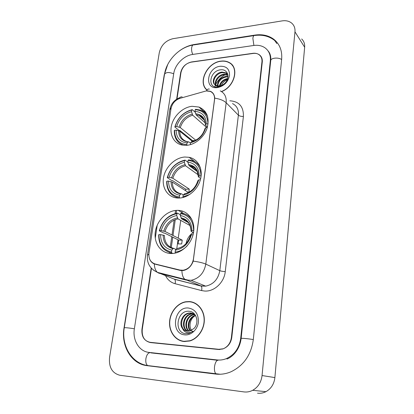 <?xml version="1.0" encoding="UTF-8"?>
<svg xmlns="http://www.w3.org/2000/svg" width="414" height="414" viewBox="0 0 414 414"><rect width="100%" height="100%" fill="white"/><g stroke="black" fill="none" stroke-linecap="round" stroke-linejoin="round"><path stroke-width="0.62" d="M184.851 157.025C175.21 157.568 165.6 166.749 163.623 177.171C161.532 187.594 167.618 197.255 177.223 197.995L178.998 198.047C188.329 197.887 198.171 189.245 200.599 178.941C203.119 168.648 197.799 158.986 189.089 157.31L184.851 157.025M177.239 210.348C167.096 210.447 157.015 220.315 155.353 231.643C153.547 242.961 160.73 253.327 171.08 253.513L172.731 253.466C182.698 252.83 192.432 242.661 193.7 231.452C195.087 220.243 187.878 210.716 178.274 210.364L177.239 210.348M192.096 106.294C183.19 107.19 174.242 115.294 171.722 124.635C169.124 133.97 173.45 143.063 181.751 144.967L186.523 145.33C195.134 144.776 204.247 137.163 207.171 127.962C209.681 117.705 206.969 110.74 199.03 107.071L192.096 106.294M206.25 90.909L179.93 98.356C175.112 100.1 172.146 103.51 171.034 108.582L148.968 252.866C148.435 258.678 150.51 262.388 155.198 264.008L179.971 270.073L183.148 270.249C188.722 269.064 192.148 265.358 193.416 259.133L214.499 99.65C214.861 95.67 213.464 92.933 210.317 91.432L206.25 90.909M182.062 210.995L181.855 212.444M180.742 220.377L178.248 238.138M178.015 239.789L176.783 248.56M187.325 301.671L186.31 301.878M227.555 73.635L225.956 74.313L227.555 73.635M225.107 74.748C221.071 76.978 217.992 80.13 215.865 84.202C217.992 80.13 221.071 76.978 225.107 74.748M215.59 84.766L215.43 85.113L215.59 84.766M215.363 85.268L214.783 86.764L215.363 85.268M151.462 268.334L142.245 329.477C141.723 336.825 144.46 341.188 150.463 342.569L218.442 349.483L222.835 348.966C227.653 347.025 230.5 343.227 231.379 337.57L261.948 61.872C262.222 58.679 261.203 56.252 258.895 54.581C257.172 53.442 255.138 53.023 252.788 53.334L191.496 61.96C185.865 63.301 182.351 66.861 180.954 72.631L176.985 98.967M149.024 352.412L217.231 359.947C220.139 360.263 223.022 359.885 225.868 358.824C234.262 355.165 239.204 348.36 240.684 338.414L270.321 60.765C270.777 55.186 269.038 50.896 265.1 47.9C261.912 45.68 258.113 44.872 253.699 45.478L192.593 54.457C183.8 55.59 174.951 64.61 173.73 73.594L134.369 328.763C132.392 340.168 139.192 351.543 149.024 352.412M243.918 391.903C246.951 392.286 249.87 391.758 252.68 390.309C258.077 387.219 261.203 382.298 262.057 375.545L294.97 31.826C295.244 28.323 294.235 25.492 291.937 23.339C289.355 21.119 286.074 20.307 282.089 20.897L172.814 38.725C165.662 40.582 161.16 45.204 159.302 52.573L109.565 357.391C108.706 367.223 112.127 373.174 119.827 375.255L243.918 391.903M257.518 393.176C260.447 393.548 263.252 393.046 265.948 391.665C271.129 388.72 274.104 384.026 274.886 377.589L304.652 47.248C304.901 43.853 303.907 41.095 301.666 38.978M149.723 342.274L150.546 342.58M167.732 64.496L164.234 74.856L124.045 327.826C120.836 345.773 131.352 364.051 147.084 365.666L215.59 374.054C220.776 374.67 225.894 373.92 230.945 371.798C243.706 365.64 251.163 354.896 253.316 339.563L281.66 59.254C282.322 50.736 279.74 44.101 273.908 39.361C268.655 35.438 262.321 34.02 254.905 35.097L194.042 44.541C189.022 45.359 184.225 47.419 179.645 50.715M149.05 365.816L149.977 366.023M151.907 352.909L152.813 353.09M269.659 53.323L269.147 52.837M230.463 63.316L229.734 62.969M221.573 91.613C234.51 86.862 239.556 67.777 229.444 62.638C226.965 61.215 224.124 60.713 220.921 61.132C207.393 62.421 197.576 82.091 206.689 89.859M206.55 89.465L206.809 89.828M189.296 301.568L185.772 301.759C177.239 303.183 170.025 312.213 169.549 322.025C168.99 331.837 175.407 340.701 184.044 341.514L189.793 340.976C198.089 338.652 204.568 329.052 204.319 319.442C204.143 309.817 197.421 302.029 189.296 301.568M181.342 340.774L183.123 341.395M230.344 63.461L231.291 64.01M207.181 90.847L210.39 91.303C213.013 92.457 214.468 94.744 214.752 98.154L193.214 261.12C191.294 266.347 188.008 269.478 183.355 270.523L180.245 270.414L154.298 263.951C151.969 262.921 150.36 261.162 149.48 258.662M151.182 268.024L141.945 329.249C141.422 336.592 144.16 340.955 150.153 342.331L219.389 349.535L150.303 342.362M150.153 342.331L218.846 349.302L223.239 348.785C228.057 346.844 230.908 343.046 231.788 337.389L262.279 61.996C262.548 58.804 261.529 56.371 259.221 54.7C257.498 53.556 255.459 53.142 253.109 53.453L191.164 62.157C185.534 63.502 182.025 67.058 180.628 72.833L176.654 99.174M193.84 302.598L192.018 302.21M232.699 65.603L231.902 64.9M233.284 66.499L232.559 65.722M221.418 91.515C234.293 86.893 239.39 67.886 229.33 62.783C226.877 61.375 224.067 60.879 220.9 61.293C207.455 62.566 197.752 82.174 206.891 89.802M219.415 85.977C220.527 81.868 223.301 79.369 227.731 78.489M220.046 85.879C221.2 82.365 223.7 80.109 227.54 79.11M217.376 85.9C217.541 80.782 220.439 77.604 226.06 76.362L228.036 76.476M217.831 85.972C218.276 81.035 221.179 78.008 226.541 76.895L228.011 76.921M215.818 85.346C213.686 81.372 218.514 74.473 224.119 74.235L227.938 75.006M216.17 85.522C214.421 81.444 219.213 75.017 224.605 74.768L227.985 75.322M214.995 84.792L215.973 85.429L219.461 85.972C221.687 85.667 223.648 84.591 225.361 82.748C230.52 77.397 227.54 69.06 221.055 69.79C209.789 70.276 206.793 88.146 217.526 87.142L218.074 87.095C220.491 86.78 222.732 85.714 224.781 83.897C222.82 85.543 220.817 86.417 218.783 86.521C217.06 86.557 215.797 85.983 214.995 84.792C210.628 81.708 215.415 72.326 222.158 72.077L226.116 72.921L227.819 74.437M214.882 84.694C211.559 81.123 216.424 72.854 222.649 72.621L226.608 73.464L227.731 74.318M221.06 86.288C222.158 83.276 224.243 81.087 227.312 79.716M220.243 66.266C206.886 67.523 203.802 89.605 217.438 87.608C223.974 86.159 228.005 82.138 229.532 75.545C229.641 69.164 226.546 66.069 220.243 66.266M195.527 303.405L193.762 302.789M184.07 341.307L189.752 340.774C197.964 338.481 204.381 328.98 204.138 319.468C203.962 309.941 197.312 302.225 189.27 301.77L185.772 301.961C177.327 303.374 170.19 312.311 169.724 322.025C169.176 331.733 175.526 340.505 184.07 341.307M190.29 330.874C186.021 326.537 188.913 316.694 195.455 315.364M190.652 330.745C186.823 326.413 189.488 317.248 195.625 315.659M188.893 331.184C183.164 327.376 186.129 315.525 193.623 314.536L194.647 314.428M189.234 331.133C183.826 327.127 186.89 315.685 194.213 314.718L194.911 314.63M187.547 331.216C180.602 328.395 183.035 314.888 191.227 313.812L193.545 313.755M187.878 331.231C181.228 328.136 183.816 315.049 191.827 313.993L193.824 313.9M182.595 328.581C183.888 330.134 185.498 331.009 187.428 331.205L189.819 331.009L193.928 328.514C199.641 323.091 196.541 311.804 189.441 311.328C177.14 309.46 173.44 331.992 185.105 333.648L188.929 333.446L193.09 331.267C190.942 332.665 188.774 333.053 186.585 332.437C184.737 331.852 183.407 330.569 182.595 328.581C178.605 323.836 182.108 313.972 188.8 313.072L190.792 312.979L195.03 314.728M186.574 331.076C178.786 329.218 180.654 314.402 189.41 313.258L192.67 313.377M193.861 313.802L194.352 313.905M192.593 331.655C188.37 327.914 189.586 319.287 194.663 316.011M188.448 308.016C173.901 306.324 170.03 334.02 184.918 334.874C191.128 335.511 197.504 329.58 198.373 322.304C198.622 314.086 195.315 309.325 188.448 308.016M183.159 341.188L185.011 341.576M186.978 145.288L186.817 144.688C178.744 143.679 174.661 138.866 174.579 130.255L176.147 130.125C176.292 137.738 179.93 142.018 187.061 142.97L188.173 141.961L188.836 141.883L190.487 143.187M192.526 141.474L179.754 131.207L176.147 130.125M192.412 141.381L192.567 140.672L179.955 130.503L178.946 130.317L174.832 127.01L175.122 126.637C177.808 117.886 183.355 112.349 191.765 110.026L191.527 111.692C184.07 113.809 179.122 118.746 176.685 126.503L180.287 127.59L195.755 140.201M206.757 127.559L192.717 115.201L191.527 111.692M181.668 144.429L182.253 145.076M174.579 130.255L174.294 130.622C174.19 138.317 177.487 143.218 184.183 145.33M191.765 110.026L192.236 109.632C183.423 112.044 177.622 117.835 174.832 127.01M192.236 109.632L195.211 112.297M190.362 144.646L192.681 143.844M190.305 144.445L190.549 142.716C198.223 140.703 203.305 135.678 205.794 127.641L207.31 127.512M187.061 142.97L186.817 144.688M176.685 126.503L175.122 126.637M205.794 127.641L204.909 128.692C204.128 131.569 202.684 134.167 200.573 136.475M195.046 140.558L191.651 141.707L190.549 142.716M207.16 115.118L206.42 114.647M207.75 116.996C206.208 113.627 203.75 111.325 200.376 110.088L195.682 109.291L195.206 109.679C203.341 110.347 207.585 115.051 207.942 123.786L208.097 123.827M207.942 123.786L206.291 123.931C205.924 116.215 202.151 112.023 194.973 111.356L195.206 109.679M207.45 127.036L205.401 125.028L206.291 123.931M194.973 111.356L196.158 114.875L205.251 122.963M195.211 140.481L192.567 140.672M179.645 198.016L179.355 196.992C171.137 195.527 167.008 190.243 166.966 181.141L168.56 181.078C168.674 189.131 172.359 193.835 179.614 195.18L180.778 193.969L181.565 193.84L183.304 194.942M188.391 192.5L172.276 182.051L168.56 181.078M185.482 190.616L185.762 189.219L172.591 180.618L171.556 180.442L167.256 177.637L167.535 177.342C170.309 168.219 175.981 162.63 184.551 160.57L184.302 162.324C176.706 164.203 171.644 169.186 169.124 177.275L172.835 178.253L189.281 189.105L188.789 192.303M198.306 174.92L185.55 165.75L184.302 162.324M178.056 197.799L178.439 198.052M166.966 181.141L166.687 181.43C166.692 190.952 170.992 196.479 179.583 198.021M184.551 160.57L185.048 160.099C176.064 162.226 170.133 168.074 167.256 177.637M185.048 160.099L187.816 162.128L188.059 160.373L188.556 159.897L190.688 160.161C194.989 161.082 198.192 163.53 200.309 167.51M183.071 197.473L182.91 196.898L189.866 194.383M182.91 196.898L183.169 195.082C190.994 193.322 196.195 188.251 198.761 179.867L200.371 179.8M179.614 195.18L179.355 196.992M169.124 177.275L167.535 177.342M198.761 179.867L197.887 180.695C195.517 187.806 191.206 192.132 184.954 193.669L183.169 195.082M199.217 164.932L198.125 164.332M201.121 175.924L200.966 175.893C200.64 166.63 196.339 161.46 188.059 160.373M200.966 175.893L199.289 175.966C198.948 167.789 195.123 163.178 187.816 162.128L189.053 165.564L197.457 171.67M200.676 178.605L198.409 176.825L199.289 175.966M189.281 189.105L185.762 189.219M193.131 232.559C189.343 235.219 186.993 238.883 186.077 243.546M172.798 253.461L171.815 253.016L171.51 251.997C163.147 250.04 158.966 244.244 158.971 234.598L160.591 234.609C160.668 243.147 164.394 248.307 171.779 250.092L173 248.659L173.823 248.4L176.017 249.43M176.975 213.686L176.711 215.528C168.964 217.148 163.789 222.178 161.186 230.614L165.01 231.473L182.212 240.136L181.684 243.955L178.098 243.908L178.631 240.094L164.86 233.227L163.794 233.056L159.292 230.815L159.566 230.608C162.438 221.086 168.239 215.446 176.975 213.686L177.497 213.122C168.338 214.938 162.267 220.838 159.292 230.815M190.016 225.537L178.015 218.856L176.711 215.528M158.971 234.598L158.697 234.805C158.66 244.917 163.033 250.987 171.815 253.016M177.497 213.122L180.39 214.778M175.427 253.063L175.132 252.074C179.65 251.567 183.697 249.461 187.268 245.75M175.132 252.074L175.401 250.165C183.386 248.685 188.706 243.567 191.366 234.81L193.064 234.821M171.779 250.092L171.51 251.997M161.186 230.614L159.566 230.608M191.366 234.81L190.502 235.395C188.054 242.801 183.681 247.153 177.389 248.447L176.612 248.726L175.401 250.165M173.533 248.343C167.613 246.677 164.581 242.381 164.425 235.462L160.591 234.609M190.414 217.024L188.95 216.387M192.199 220.201C189.545 216.015 185.834 213.64 181.068 213.075L180.551 213.645C188.981 215.197 193.338 220.885 193.633 230.707L191.92 230.701C191.604 222.023 187.728 216.957 180.292 215.492L180.551 213.645M193.509 232.761L191.056 231.307L191.92 230.701M180.292 215.492L181.529 218.794L188.313 222.618M182.212 240.136L178.631 240.094M155.198 264.008L156.854 264.681M179.971 270.073L181.197 270.585M217.479 374.106L217.159 374.204M149.237 365.764L148.673 365.862M253.311 339.609C249.58 338.823 240.767 337.979 241.134 338.445C239.778 349.478 232.875 356.801 226.965 359.036M216.46 374.147L216.067 373.935C214.721 372.688 214.204 370.266 214.519 366.669C215.208 362.405 216.486 360.237 218.349 360.159M148.145 365.8L147.627 365.567C146.095 364.361 145.516 362.064 145.888 358.684C146.701 354.684 148.171 352.666 150.303 352.635M220.201 374.246L147.627 365.567C131.476 363.352 121.152 345.302 124.267 327.759C123.993 327.417 130.57 328.09 134.364 328.794M124.272 327.748L164.518 74.261C166.014 72.129 169.072 71.979 173.699 73.806M253.942 35.609L193.975 44.898C192.81 44.681 192.039 45.623 191.666 47.713C191.392 50.125 191.78 52.361 192.815 54.425M274.72 40.52C269.157 36.168 262.533 34.486 254.848 35.469C253.844 35.206 253.182 36.173 252.871 38.362L253.896 45.447M281.629 59.564C278.544 57.106 270.668 57.888 270.735 60.62L241.134 338.445M274.886 377.589L262.057 375.545M304.652 47.248L294.97 31.826M194.321 44.847L194.042 44.541M255.148 35.428L254.905 35.097M241.124 338.538L240.684 338.414M270.673 61.231L270.321 60.765M229.817 100.793C239.126 101.404 243.66 106.615 243.406 116.427L225.252 271.62C222.923 271.491 221.107 271.165 219.808 270.652L238.392 115.159C238.826 109.658 236.865 105.803 232.513 103.578M225.252 271.62C224.212 282.462 214.209 291.818 204.63 291.042L201.556 290.566L175.075 283.699C170.858 282.514 167.701 279.874 165.61 275.781M181.901 270.627C182.02 274.71 182.993 277.592 184.815 279.274L200.806 285.883L205.701 286.146C213.469 284.423 218.173 279.259 219.808 270.652L205.805 264.111C204.045 273.074 199.15 278.472 191.123 280.304L186.077 280.05L158.769 273.142L153.635 270.28M209.375 89.077C208.133 88.762 207.171 89.362 206.493 90.883M193.214 261.12C198.87 261.907 203.067 262.906 205.805 264.111L226.173 102.765C223.783 100.514 219.974 98.977 214.752 98.154M148.833 254.258L147.462 255.148C146.654 263.076 149.977 268.815 157.444 272.36L174.237 279.103L201.116 286.074C201.928 286.969 202.073 288.465 201.556 290.566M147.477 255.055L169.761 109.839L171.189 107.785M154.298 263.951C154.484 267.894 155.529 270.699 157.444 272.36L187.961 280.097L191.123 280.304L205.701 286.146L201.116 286.074L174.563 279.295C175.422 280.185 175.593 281.649 175.075 283.699M182.201 96.938C180.913 96.664 179.883 97.228 179.122 98.625M220.212 90.873C224.673 93.119 226.66 97.078 226.173 102.765L238.392 115.159C239.546 116.101 241.217 116.52 243.406 116.427M155.26 238.164L157.222 225.164M218.846 349.302L219.855 349.525M171.753 278.146L171.272 277.965M204.795 111.066L203.698 111.366M175.536 210.457L175.086 213.593M174.154 220.077L172.012 235.002M171.774 236.673L170.278 247.106M169.502 252.504L169.373 253.384M179.754 131.207C179.862 136.672 182.315 140.155 187.097 141.65L188.334 141.847M192.717 115.201C186.533 117.027 182.388 121.157 180.287 127.59M191.651 141.707C198.327 139.88 202.772 135.481 205.002 128.506M178.574 130.7C178.781 137.319 181.984 141.071 188.173 141.961M192.137 114.088C185.638 115.987 181.291 120.319 179.107 127.082M205.499 124.805C205.116 118.114 201.809 114.43 195.579 113.757M203.735 118.937L199.046 115.413L196.158 114.875M172.276 182.051C172.447 188.484 175.381 192.391 181.078 193.768M185.55 165.75C179.241 167.391 175.003 171.556 172.835 178.253M184.323 193.871C191.128 192.256 195.677 187.816 197.98 180.545M171.054 181.606C171.236 188.613 174.48 192.733 180.778 193.969M184.939 164.694C178.315 166.397 173.875 170.765 171.619 177.808M198.503 176.654C198.14 169.559 194.792 165.512 188.448 164.508M196.153 169.383C194.559 167.411 192.505 166.18 190 165.698L189.053 165.564M178.015 218.856C171.587 220.289 167.251 224.492 165.01 231.473M176.612 248.726C183.557 247.355 188.215 242.873 190.59 235.281M163.163 235.095C163.307 242.516 166.588 247.039 173 248.659M177.378 217.867C170.625 219.348 166.081 223.757 163.747 231.1M191.144 231.188C190.807 223.658 187.413 219.208 180.954 217.836M187.977 222.209C186.222 220.346 184.095 219.218 181.586 218.83M183.148 270.249L183.671 270.466M206.767 114.192L199.03 107.071M183.945 213.66L178.274 210.364M195.325 161.993L189.089 157.31M267.884 50.679C270.14 53.106 271.087 56.423 270.735 60.62M164.518 74.261C166.511 60.61 179.19 47.263 192.934 45.059M217.531 360.258L150.975 352.888M265.948 391.665L252.68 390.309M276.847 43.584L273.908 39.361M186.181 301.894L185.772 301.759M169.797 109.622C170.935 103.867 174.304 99.846 179.904 97.564M168.664 275.646L168.234 275.087M176.602 210.369L176.178 213.334M175.282 219.591L173.005 235.499M172.767 237.17L171.272 247.619M170.537 252.778L170.433 253.482M205.349 111.775L204.423 112.028M226.608 73.464L226.116 72.921M190.161 340.862L189.752 340.774M194.213 314.718L193.623 314.536M191.827 313.993L191.227 313.812M189.41 313.258L188.8 313.072M204.459 120.262L199.046 115.413C203.041 116.738 205.163 119.946 205.401 125.028M197.069 170.847L190 165.698C194.342 167.266 196.671 168.922 196.976 170.666L198.409 176.825M181.529 218.794C187.418 219.808 190.595 223.984 191.056 231.307"/></g></svg>
